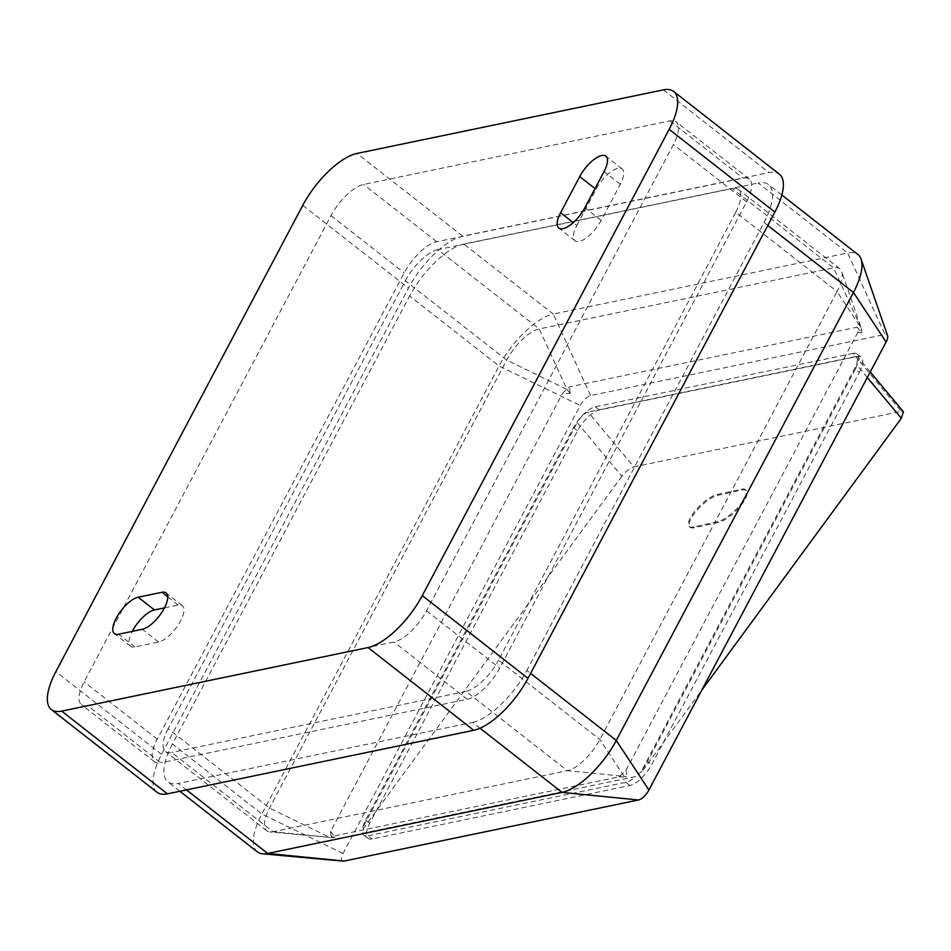 <?xml version="1.0" encoding="UTF-8"?>
<svg xmlns="http://www.w3.org/2000/svg" width="951" height="951" viewBox="0 0 951 951"><rect width="100%" height="100%" fill="white"/><g stroke="black" fill="none" stroke-linecap="round" stroke-linejoin="round"><path stroke-width="0.71" stroke-dasharray="4.75 3.57" d="M164.499 607.855L178.182 605.014A22.681 8.821 128 0 1 182.366 605.656A22.681 8.821 128 0 1 178.158 625.009A22.681 8.821 128 0 1 158.591 642.02L134.84 646.942A22.681 8.821 128 0 1 130.656 646.3A22.681 8.821 128 0 1 132.272 631.381M576.865 225.446L595.992 189.32A22.681 8.821 128 0 1 622.132 168.933A22.681 8.821 128 0 1 620.314 184.268L601.175 220.406A22.681 8.821 128 0 1 575.046 240.793A22.681 8.821 128 0 1 576.865 225.446L573.227 222.605M87.635 705.559L393.999 642.008A33.63 13.088 128 0 0 426.535 610.839L673.415 144.576A33.63 13.088 128 0 0 676.113 121.835A33.63 13.088 128 0 0 669.908 120.884L363.555 184.446A33.63 13.088 128 0 0 331.007 215.615L84.14 681.879A33.63 13.088 128 0 0 81.429 704.62A33.63 13.088 128 0 0 87.635 705.559L160.814 762.833A33.63 13.088 128 0 1 154.609 761.894A33.63 13.088 128 0 1 157.319 739.153L404.187 272.889A33.63 13.088 128 0 1 436.735 241.72L743.088 178.158A33.63 13.088 128 0 1 749.293 179.109A33.63 13.088 128 0 1 746.583 201.85L499.715 668.113A33.63 13.088 128 0 1 467.179 699.27L160.814 762.833M861.951 332.553L861.784 332.862A44.84 17.451 -52 0 0 861.749 332.6L861.321 328.357L837.082 291.553L599.891 739.521A33.63 13.088 128 0 1 567.355 770.69L273.008 831.756A33.63 13.088 128 0 1 269.941 831.982A33.63 13.088 128 0 1 266.803 830.817A33.63 13.088 128 0 1 269.513 808.077L506.705 360.096A33.63 13.088 128 0 1 539.241 328.927L833.587 267.861A33.63 13.088 128 0 1 839.792 268.812A33.63 13.088 128 0 1 841.671 271.582A33.63 13.088 128 0 1 837.082 291.553L735.741 212.239L498.55 660.208L599.891 739.521L624.129 776.337L567.355 770.69L466.002 691.377A33.63 13.088 -52 0 0 498.55 660.208M569.804 393.441L570.172 393.096A44.84 17.451 128 0 0 569.804 393.441L562.421 393.607A44.84 17.451 128 0 1 569.459 386.867L857.124 327.18A44.84 17.451 -52 0 1 857.873 332.303L861.784 332.862M857.124 327.18L861.749 332.6M570.172 393.096L569.459 386.867M857.873 332.303L626.067 770.12A44.84 17.451 -52 0 1 619.03 776.848L331.364 836.535A44.84 17.451 -52 0 1 330.615 831.412L562.421 393.607M619.03 776.848L626.459 776.991A44.84 17.451 -52 0 0 626.828 776.634L626.459 776.991M626.067 770.12L626.828 776.634M334.669 837.522L334.835 837.213A44.84 17.451 -52 0 0 334.871 837.486L329.783 837.403L269.513 808.077L168.161 728.763L405.352 280.783L506.705 360.096L566.974 389.423L539.241 328.927L437.9 249.614L732.246 188.548L833.587 267.861L861.321 328.357L841.671 271.582M330.615 831.412L334.835 837.213M331.364 836.535L334.871 837.486M626.661 776.943L624.129 776.337M569.958 393.132L566.974 389.423M735.741 212.239A33.63 13.088 -52 0 0 738.44 189.499A33.63 13.088 -52 0 0 732.246 188.548M437.9 249.614A33.63 13.088 -52 0 0 405.352 280.783M168.161 728.763A33.63 13.088 -52 0 0 165.462 751.504A33.63 13.088 -52 0 0 171.667 752.443L273.008 831.756L329.783 837.403L269.941 831.982M466.002 691.377L171.667 752.443M621.871 476.273L363.496 828.345L362.616 833.195L635.732 776.527L642.983 770.322L642.175 769.692L856.613 364.697L857.85 357.124L855.567 356.566L901.298 411.391L633.865 466.87L588.134 412.056C584.199 413.4 580.538 416.942 577.162 422.672L621.871 476.273C625.865 471.268 629.859 468.142 633.865 466.87M901.298 411.391L903.45 411.795M642.983 770.322L701.731 690.26M693.481 526.985A22.42 7.382 136 0 1 689.142 526.319A22.42 7.382 136 0 1 696.382 509.391A22.42 7.382 136 0 1 717.09 494.532L741.364 489.206A22.42 7.382 136 0 1 745.691 489.872A22.42 7.382 136 0 1 738.463 506.8A22.42 7.382 136 0 1 717.755 521.659L693.481 526.985L694.218 527.746A22.42 7.382 136 0 1 689.879 527.08A22.42 7.382 136 0 1 697.119 510.152A22.42 7.382 136 0 1 717.815 495.293L742.101 489.967A22.42 7.382 136 0 1 746.428 490.633A22.42 7.382 136 0 1 739.2 507.561A22.42 7.382 136 0 1 718.492 522.42L694.218 527.746M343.192 861.119A10.746 4.184 128 0 1 343.049 853.487L580.241 405.506A10.746 4.184 128 0 1 590.642 395.545L884.977 334.479A10.746 4.184 128 0 1 887.568 335.667M859.359 372.352A22.42 8.725 -52 0 0 861.166 357.184A22.42 8.725 -52 0 0 857.029 356.554L599.225 410.047A22.42 8.725 128 0 0 577.53 430.827L369.784 823.186A22.42 8.725 -52 0 0 367.978 838.342A22.42 8.725 -52 0 0 372.114 838.972L629.919 785.49A22.42 8.725 -52 0 0 651.613 764.711L859.359 372.352L855.294 369.166A22.42 8.725 -52 0 0 857.101 354.01A22.42 8.725 -52 0 0 852.964 353.38L857.029 356.554M852.964 353.38L595.16 406.862A22.42 8.725 128 0 0 573.465 427.641L365.719 820A22.42 8.725 -52 0 0 362.7 827.727L577.162 422.672M362.616 833.195A22.42 8.725 -52 0 0 363.912 835.168A22.42 8.725 -52 0 0 368.049 835.798L372.114 838.972M363.496 828.345L362.7 827.727M642.175 769.692A22.42 8.725 -52 0 0 647.548 761.525L651.613 764.711M368.049 835.798L625.853 782.304A22.42 8.725 -52 0 0 635.732 776.527M855.567 356.566L588.134 412.056M855.294 369.166L647.548 761.525M157.058 792.266A56.038 21.802 128 0 1 161.563 754.369L408.443 288.105A56.038 21.802 128 0 1 462.673 236.169L769.038 172.606A56.038 21.802 128 0 1 779.368 174.176M480.029 728.216L472.588 722.391L178.241 783.458L186.467 789.889M472.588 722.391A56.038 21.802 -52 0 0 526.83 670.443L530.61 673.403M767.802 225.435L764.022 222.475L526.83 670.443M764.022 222.475A56.038 21.802 -52 0 0 768.527 184.565A56.038 21.802 -52 0 0 758.185 182.996L847.626 252.99A56.038 21.802 128 0 1 857.957 254.571M257.352 851.882A56.038 21.802 128 0 1 261.858 813.973L499.049 366.004A56.038 21.802 128 0 1 553.28 314.056L463.838 244.062L758.185 182.996M463.838 244.062A56.038 21.802 -52 0 0 409.608 295.999L499.049 366.004L580.241 405.506M343.049 853.487L261.858 813.973L172.416 743.979L409.608 295.999M172.416 743.979A56.038 21.802 -52 0 0 167.911 781.877A56.038 21.802 -52 0 0 178.241 783.458M590.642 395.545L553.28 314.056L847.626 252.99L884.977 334.479M467.179 699.27L393.999 642.008M426.535 610.839L499.715 668.113M157.319 739.153L84.14 681.879M436.735 241.72L363.555 184.446M331.007 215.615L404.187 272.889M746.583 201.85L673.415 144.576M669.908 120.884L743.088 178.158M601.175 220.406L584.913 207.675M595.992 189.32L595.041 188.56M620.314 184.268L604.051 171.549M365.719 820L369.784 823.186M625.853 782.304L629.919 785.49M573.465 427.641L577.53 430.827M595.16 406.862L599.225 410.047M302.739 205.38L408.443 288.105M161.563 754.369L55.859 671.644M663.334 89.881L769.038 172.606M462.673 236.169L356.97 153.444M867.312 377.523L856.613 364.697M717.815 495.293L717.09 494.532M742.101 489.967L741.364 489.206M718.492 522.42L717.755 521.659M134.84 646.942L118.578 634.21M178.182 605.014L167.721 596.836M158.591 642.02L142.329 629.289M839.792 268.812L738.44 189.499M266.803 830.817L165.462 751.504M154.609 761.894L81.429 704.62M749.293 179.109L676.113 121.835M575.046 240.793L558.784 228.062M622.132 168.933L605.87 156.202M363.912 835.168L367.978 838.342M857.101 354.01L861.166 357.184M781.853 195.003L768.527 184.565M179.894 791.256L167.911 781.877M870.248 371.996L857.85 357.124M689.879 527.08L689.142 526.319M746.428 490.633L745.691 489.872M130.656 646.3L114.393 633.58M182.366 605.656L166.104 592.925"/><path stroke-width="1.43" d="M132.272 631.381A22.681 8.821 128 0 1 154.431 609.936L164.499 607.855M560.603 212.727A22.681 8.821 -52 0 0 558.784 228.062A22.681 8.821 -52 0 0 584.913 207.675L604.051 171.549A22.681 8.821 -52 0 0 605.87 156.202A22.681 8.821 -52 0 0 579.73 176.589L560.603 212.727L573.227 222.605M870.248 371.996L903.45 411.795L901.322 418.285L867.312 377.523M701.731 690.26L901.322 418.285M781.853 195.003L857.957 254.571A56.038 21.802 128 0 1 861.107 259.183L887.568 335.667A10.746 4.184 128 0 1 886.094 342.051L648.903 790.031A10.746 4.184 128 0 1 638.513 799.981L344.167 861.047A10.746 4.184 128 0 1 343.192 861.119L262.583 853.82A56.038 21.802 128 0 1 257.352 851.882L179.894 791.256M774.863 212.085L669.159 129.36A56.038 21.802 -52 0 0 673.665 91.451L779.368 174.176A56.038 21.802 128 0 1 774.863 212.085L527.995 678.348A56.038 21.802 128 0 1 473.753 730.285L167.4 793.847A56.038 21.802 128 0 1 157.058 792.266L51.354 709.541A56.038 21.802 -52 0 0 61.696 711.122L167.4 793.847M669.159 129.36L422.292 595.623L527.995 678.348M473.753 730.285L368.049 647.56L61.696 711.122M51.354 709.541A56.038 21.802 -52 0 1 55.859 671.644L302.739 205.38A56.038 21.802 -52 0 1 356.97 153.444L663.334 89.881A56.038 21.802 -52 0 1 673.665 91.451M118.578 634.21L142.329 629.289A22.681 8.821 -52 0 0 161.896 612.278A22.681 8.821 -52 0 0 166.104 592.925A22.681 8.821 -52 0 0 161.92 592.283L138.168 597.216A22.681 8.821 -52 0 0 118.602 614.215A22.681 8.821 -52 0 0 114.393 633.58A22.681 8.821 -52 0 0 118.578 634.21M368.049 647.56A56.038 21.802 -52 0 0 422.292 595.623M861.107 259.183A56.038 21.802 128 0 1 853.463 292.468L616.272 740.449A56.038 21.802 128 0 1 562.029 792.385L267.683 853.451A56.038 21.802 128 0 1 262.583 853.82M595.041 188.56L579.73 176.589M886.094 342.051L853.463 292.468L767.802 225.435M530.61 673.403L616.272 740.449L648.903 790.031M638.513 799.981L562.029 792.385L480.029 728.216M186.467 789.889L267.683 853.451L344.167 861.047M154.431 609.936L138.168 597.216M167.721 596.836L161.92 592.283"/></g></svg>
